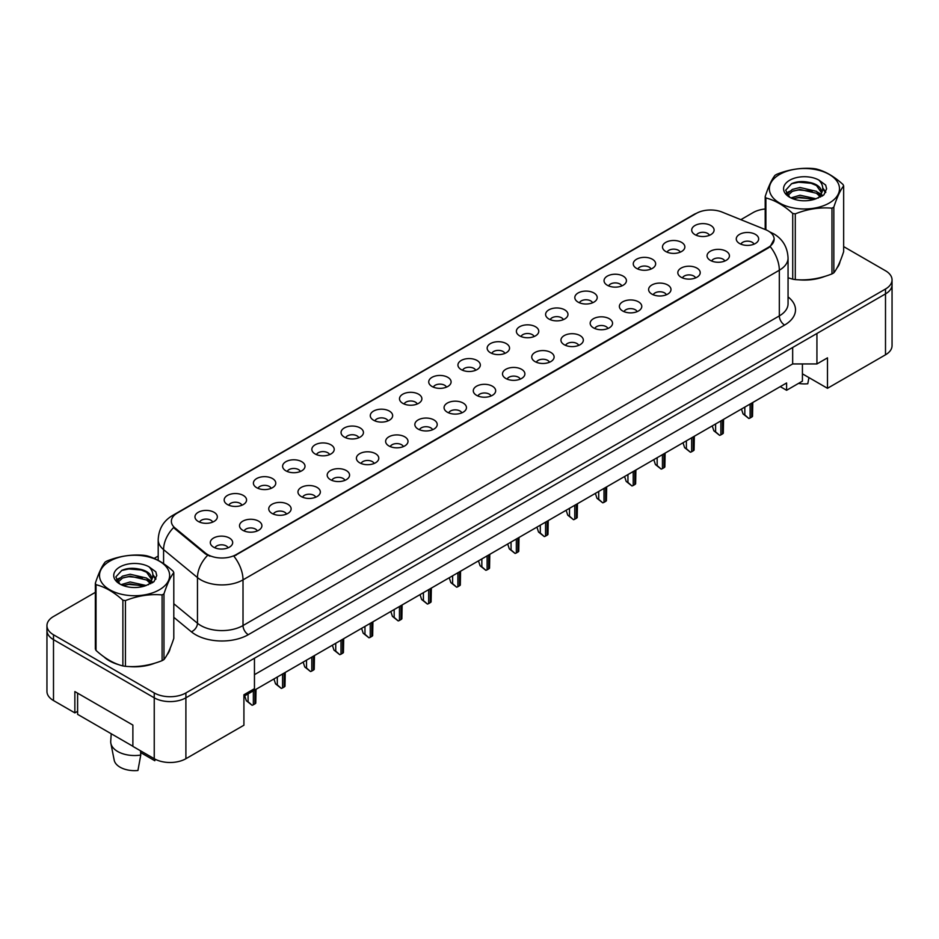 <?xml version="1.0" encoding="UTF-8"?>
<svg xmlns="http://www.w3.org/2000/svg" width="939" height="939" viewBox="0 0 939 939"><rect width="100%" height="100%" fill="white"/><g stroke="black" fill="none" stroke-linecap="round" stroke-linejoin="round"><path stroke-width="1.41" d="M665.763 251.511A11.186 6.456 180 0 1 663.544 249.68A11.186 6.456 180 0 1 667.253 241.652A11.186 6.456 180 0 1 681.585 242.379A11.186 6.456 180 0 1 683.803 249.68A11.186 6.456 180 0 1 665.763 251.511M680.223 252.18A6.714 3.873 0 0 0 678.416 250.29A6.714 3.873 0 0 0 671.808 249.305A6.714 3.873 0 0 0 667.124 252.18M636.536 268.378A11.186 6.456 180 0 1 634.318 266.559A11.186 6.456 180 0 1 638.027 258.53A11.186 6.456 180 0 1 652.37 259.246A11.186 6.456 180 0 1 654.589 266.559A11.186 6.456 180 0 1 636.536 268.378M650.997 269.047A6.714 3.873 0 0 0 649.201 267.157A6.714 3.873 0 0 0 642.581 266.183A6.714 3.873 0 0 0 637.91 269.047M607.322 285.256A11.186 6.456 180 0 1 605.103 283.425A11.186 6.456 180 0 1 608.812 275.397A11.186 6.456 180 0 1 623.144 276.113A11.186 6.456 180 0 1 625.362 283.425A11.186 6.456 180 0 1 607.322 285.256M621.782 285.925A6.714 3.873 0 0 0 619.975 284.036A6.714 3.873 0 0 0 613.367 283.05A6.714 3.873 0 0 0 608.683 285.925M578.095 302.123A11.186 6.456 180 0 1 575.877 300.292A11.186 6.456 180 0 1 579.586 292.264A11.186 6.456 180 0 1 593.929 292.98A11.186 6.456 180 0 1 596.148 300.292A11.186 6.456 180 0 1 578.095 302.123M592.556 302.792A6.714 3.873 0 0 0 590.76 300.903A6.714 3.873 0 0 0 584.14 299.917A6.714 3.873 0 0 0 579.469 302.792M548.881 318.99A11.186 6.456 180 0 1 546.662 317.159A11.186 6.456 180 0 1 550.371 309.131A11.186 6.456 180 0 1 564.703 309.858A11.186 6.456 180 0 1 566.921 317.159A11.186 6.456 180 0 1 548.881 318.99M563.341 319.659A6.714 3.873 0 0 0 561.534 317.769A6.714 3.873 0 0 0 554.926 316.795A6.714 3.873 0 0 0 550.242 319.659M519.654 335.857A11.186 6.456 180 0 1 517.436 334.038A11.186 6.456 180 0 1 521.145 326.009A11.186 6.456 180 0 1 535.488 326.725A11.186 6.456 180 0 1 537.707 334.038A11.186 6.456 180 0 1 519.654 335.857M534.115 336.526A6.714 3.873 0 0 0 532.319 334.648A6.714 3.873 0 0 0 525.699 333.662A6.714 3.873 0 0 0 521.028 336.526M490.44 352.735A11.186 6.456 180 0 1 488.221 350.904A11.186 6.456 180 0 1 491.93 342.876A11.186 6.456 180 0 1 506.262 343.592A11.186 6.456 180 0 1 508.48 350.904A11.186 6.456 180 0 1 490.44 352.735M504.9 353.404A6.714 3.873 0 0 0 503.093 351.515A6.714 3.873 0 0 0 496.485 350.529A6.714 3.873 0 0 0 491.801 353.404M461.213 369.602A11.186 6.456 180 0 1 458.995 367.771A11.186 6.456 180 0 1 462.704 359.743A11.186 6.456 180 0 1 477.047 360.47A11.186 6.456 180 0 1 479.266 367.771A11.186 6.456 180 0 1 461.213 369.602M475.674 370.271A6.714 3.873 0 0 0 473.878 368.381A6.714 3.873 0 0 0 467.258 367.407A6.714 3.873 0 0 0 462.587 370.271M431.999 386.469A11.186 6.456 180 0 1 429.78 384.65A11.186 6.456 180 0 1 433.489 376.621A11.186 6.456 180 0 1 447.821 377.337A11.186 6.456 180 0 1 450.039 384.65A11.186 6.456 180 0 1 431.999 386.469M446.459 387.138A6.714 3.873 0 0 0 444.652 385.26A6.714 3.873 0 0 0 438.043 384.274A6.714 3.873 0 0 0 433.36 387.138M402.784 403.347A11.186 6.456 180 0 1 400.554 401.516A11.186 6.456 180 0 1 404.263 393.488A11.186 6.456 180 0 1 418.606 394.204A11.186 6.456 180 0 1 420.825 401.516A11.186 6.456 180 0 1 402.784 403.347M417.233 404.016A6.714 3.873 0 0 0 415.437 402.127A6.714 3.873 0 0 0 408.829 401.141A6.714 3.873 0 0 0 404.146 404.016M373.558 420.214A11.186 6.456 180 0 1 371.339 418.383A11.186 6.456 180 0 1 375.048 410.355A11.186 6.456 180 0 1 389.38 411.082A11.186 6.456 180 0 1 391.598 418.383A11.186 6.456 180 0 1 373.558 420.214M388.018 420.883A6.714 3.873 0 0 0 386.211 418.994A6.714 3.873 0 0 0 379.602 418.008A6.714 3.873 0 0 0 374.919 420.883M344.343 437.081A11.186 6.456 180 0 1 342.113 435.262A11.186 6.456 180 0 1 345.822 427.222A11.186 6.456 180 0 1 360.165 427.949A11.186 6.456 180 0 1 362.384 435.262A11.186 6.456 180 0 1 344.343 437.081M358.804 437.75A6.714 3.873 0 0 0 356.996 435.86A6.714 3.873 0 0 0 350.388 434.886A6.714 3.873 0 0 0 345.705 437.75M315.117 453.948A11.186 6.456 180 0 1 312.898 452.129A11.186 6.456 180 0 1 316.607 444.1A11.186 6.456 180 0 1 330.939 444.816A11.186 6.456 180 0 1 333.157 452.129A11.186 6.456 180 0 1 315.117 453.948M329.577 454.629A6.714 3.873 0 0 0 327.781 452.739A6.714 3.873 0 0 0 321.161 451.753A6.714 3.873 0 0 0 316.478 454.629M285.902 470.826A11.186 6.456 180 0 1 283.672 468.995A11.186 6.456 180 0 1 287.381 460.967A11.186 6.456 180 0 1 301.724 461.683A11.186 6.456 180 0 1 303.943 468.995A11.186 6.456 180 0 1 285.902 470.826M300.363 471.495A6.714 3.873 0 0 0 298.555 469.606A6.714 3.873 0 0 0 291.947 468.62A6.714 3.873 0 0 0 287.264 471.495M256.676 487.693A11.186 6.456 180 0 1 254.457 485.862A11.186 6.456 180 0 1 258.166 477.834A11.186 6.456 180 0 1 272.498 478.561A11.186 6.456 180 0 1 274.716 485.862A11.186 6.456 180 0 1 256.676 487.693M271.136 488.362A6.714 3.873 0 0 0 269.34 486.472A6.714 3.873 0 0 0 262.72 485.498A6.714 3.873 0 0 0 258.037 488.362M227.461 504.56A11.186 6.456 180 0 1 225.231 502.741A11.186 6.456 180 0 1 228.94 494.712A11.186 6.456 180 0 1 243.283 495.428A11.186 6.456 180 0 1 245.502 502.741A11.186 6.456 180 0 1 227.461 504.56M241.922 505.229A6.714 3.873 0 0 0 240.114 503.351A6.714 3.873 0 0 0 233.506 502.365A6.714 3.873 0 0 0 228.823 505.229M198.235 521.438A11.186 6.456 180 0 1 196.016 519.607A11.186 6.456 180 0 1 199.725 511.579A11.186 6.456 180 0 1 214.057 512.295A11.186 6.456 180 0 1 216.275 519.607A11.186 6.456 180 0 1 198.235 521.438M212.695 522.107A6.714 3.873 0 0 0 210.899 520.218A6.714 3.873 0 0 0 204.279 519.232A6.714 3.873 0 0 0 199.596 522.107M694.977 234.644A11.186 6.456 180 0 1 692.759 232.813A11.186 6.456 180 0 1 696.468 224.785A11.186 6.456 180 0 1 710.811 225.501A11.186 6.456 180 0 1 713.03 232.813A11.186 6.456 180 0 1 694.977 234.644M709.438 235.313A6.714 3.873 0 0 0 707.642 233.424A6.714 3.873 0 0 0 701.022 232.438A6.714 3.873 0 0 0 696.351 235.313M710.33 260.373A11.186 6.456 180 0 1 708.112 258.542A11.186 6.456 180 0 1 711.821 250.513A11.186 6.456 180 0 1 726.152 251.241A11.186 6.456 180 0 1 728.371 258.542A11.186 6.456 180 0 1 710.33 260.373M724.791 261.042A6.714 3.873 0 0 0 722.995 259.152A6.714 3.873 0 0 0 716.375 258.166A6.714 3.873 0 0 0 711.692 261.042M681.115 277.24A11.186 6.456 180 0 1 678.885 275.42A11.186 6.456 180 0 1 682.594 267.38A11.186 6.456 180 0 1 696.938 268.108A11.186 6.456 180 0 1 699.156 275.42A11.186 6.456 180 0 1 681.115 277.24M695.576 277.909A6.714 3.873 0 0 0 693.768 276.019A6.714 3.873 0 0 0 687.16 275.045A6.714 3.873 0 0 0 682.477 277.909M651.889 294.107A11.186 6.456 180 0 1 649.671 292.287A11.186 6.456 180 0 1 653.38 284.259A11.186 6.456 180 0 1 667.711 284.975A11.186 6.456 180 0 1 669.93 292.287A11.186 6.456 180 0 1 651.889 294.107M666.35 294.787A6.714 3.873 0 0 0 664.554 292.898A6.714 3.873 0 0 0 657.934 291.912A6.714 3.873 0 0 0 653.251 294.787M622.674 310.985A11.186 6.456 180 0 1 620.444 309.154A11.186 6.456 180 0 1 624.153 301.126A11.186 6.456 180 0 1 638.497 301.842A11.186 6.456 180 0 1 640.715 309.154A11.186 6.456 180 0 1 622.674 310.985M637.135 311.654A6.714 3.873 0 0 0 635.327 309.764A6.714 3.873 0 0 0 628.719 308.778A6.714 3.873 0 0 0 624.036 311.654M593.448 327.852A11.186 6.456 180 0 1 591.23 326.021A11.186 6.456 180 0 1 594.939 317.992A11.186 6.456 180 0 1 609.27 318.72A11.186 6.456 180 0 1 611.489 326.021A11.186 6.456 180 0 1 593.448 327.852M607.909 328.521A6.714 3.873 0 0 0 606.113 326.631A6.714 3.873 0 0 0 599.493 325.657A6.714 3.873 0 0 0 594.81 328.521M564.233 344.719A11.186 6.456 180 0 1 562.003 342.899A11.186 6.456 180 0 1 565.712 334.871A11.186 6.456 180 0 1 580.056 335.587A11.186 6.456 180 0 1 582.274 342.899A11.186 6.456 180 0 1 564.233 344.719M578.694 345.388A6.714 3.873 0 0 0 576.886 343.51A6.714 3.873 0 0 0 570.278 342.524A6.714 3.873 0 0 0 565.595 345.388M535.007 361.597A11.186 6.456 180 0 1 532.789 359.766A11.186 6.456 180 0 1 536.498 351.738A11.186 6.456 180 0 1 550.829 352.454A11.186 6.456 180 0 1 553.048 359.766A11.186 6.456 180 0 1 535.007 361.597M549.468 362.266A6.714 3.873 0 0 0 547.672 360.376A6.714 3.873 0 0 0 541.052 359.391A6.714 3.873 0 0 0 536.369 362.266M505.792 378.464A11.186 6.456 180 0 1 503.562 376.633A11.186 6.456 180 0 1 507.271 368.604A11.186 6.456 180 0 1 521.615 369.332A11.186 6.456 180 0 1 523.833 376.633A11.186 6.456 180 0 1 505.792 378.464M520.253 379.133A6.714 3.873 0 0 0 518.445 377.243A6.714 3.873 0 0 0 511.837 376.257A6.714 3.873 0 0 0 507.154 379.133M476.566 395.331A11.186 6.456 180 0 1 474.348 393.511A11.186 6.456 180 0 1 478.057 385.483A11.186 6.456 180 0 1 492.388 386.199A11.186 6.456 180 0 1 494.607 393.511A11.186 6.456 180 0 1 476.566 395.331M491.027 396A6.714 3.873 0 0 0 489.231 394.11A6.714 3.873 0 0 0 482.611 393.136A6.714 3.873 0 0 0 477.928 396M447.351 412.209A11.186 6.456 180 0 1 445.121 410.378A11.186 6.456 180 0 1 448.83 402.35A11.186 6.456 180 0 1 463.173 403.066A11.186 6.456 180 0 1 465.392 410.378A11.186 6.456 180 0 1 447.351 412.209M461.812 412.878A6.714 3.873 0 0 0 460.004 410.989A6.714 3.873 0 0 0 453.396 410.003A6.714 3.873 0 0 0 448.713 412.878M418.125 429.076A11.186 6.456 180 0 1 415.907 427.245A11.186 6.456 180 0 1 419.616 419.217A11.186 6.456 180 0 1 433.947 419.944A11.186 6.456 180 0 1 436.166 427.245A11.186 6.456 180 0 1 418.125 429.076M432.586 429.745A6.714 3.873 0 0 0 430.79 427.855A6.714 3.873 0 0 0 424.17 426.869A6.714 3.873 0 0 0 419.487 429.745M388.91 445.943A11.186 6.456 180 0 1 386.692 444.112A11.186 6.456 180 0 1 390.389 436.083A11.186 6.456 180 0 1 404.732 436.811A11.186 6.456 180 0 1 406.951 444.112A11.186 6.456 180 0 1 388.91 445.943M403.371 446.612A6.714 3.873 0 0 0 401.563 444.722A6.714 3.873 0 0 0 394.955 443.748A6.714 3.873 0 0 0 390.272 446.612M359.684 462.81A11.186 6.456 180 0 1 357.466 460.99A11.186 6.456 180 0 1 361.175 452.962A11.186 6.456 180 0 1 375.506 453.678A11.186 6.456 180 0 1 377.724 460.99A11.186 6.456 180 0 1 359.684 462.81M374.145 463.49A6.714 3.873 0 0 0 372.349 461.601A6.714 3.873 0 0 0 365.729 460.615A6.714 3.873 0 0 0 361.046 463.49M330.469 479.688A11.186 6.456 180 0 1 328.251 477.857A11.186 6.456 180 0 1 331.948 469.829A11.186 6.456 180 0 1 346.291 470.545A11.186 6.456 180 0 1 348.51 477.857A11.186 6.456 180 0 1 330.469 479.688M344.93 480.357A6.714 3.873 0 0 0 343.122 478.467A6.714 3.873 0 0 0 336.514 477.482A6.714 3.873 0 0 0 331.831 480.357M301.243 496.555A11.186 6.456 180 0 1 299.025 494.724A11.186 6.456 180 0 1 302.734 486.695A11.186 6.456 180 0 1 317.065 487.423A11.186 6.456 180 0 1 319.283 494.724A11.186 6.456 180 0 1 301.243 496.555M315.704 497.224A6.714 3.873 0 0 0 313.908 495.334A6.714 3.873 0 0 0 307.288 494.36A6.714 3.873 0 0 0 302.604 497.224M272.028 513.422A11.186 6.456 180 0 1 269.81 511.602A11.186 6.456 180 0 1 273.507 503.574A11.186 6.456 180 0 1 287.85 504.29A11.186 6.456 180 0 1 290.069 511.602A11.186 6.456 180 0 1 272.028 513.422M286.489 514.091A6.714 3.873 0 0 0 284.681 512.213A6.714 3.873 0 0 0 278.073 511.227A6.714 3.873 0 0 0 273.39 514.091M242.802 530.3A11.186 6.456 180 0 1 240.584 528.469A11.186 6.456 180 0 1 244.293 520.441A11.186 6.456 180 0 1 258.624 521.157A11.186 6.456 180 0 1 260.842 528.469A11.186 6.456 180 0 1 242.802 530.3M257.263 530.969A6.714 3.873 0 0 0 255.467 529.08A6.714 3.873 0 0 0 248.847 528.094A6.714 3.873 0 0 0 244.163 530.969M213.587 547.167A11.186 6.456 180 0 1 211.369 545.336A11.186 6.456 180 0 1 215.066 537.308A11.186 6.456 180 0 1 229.409 538.035A11.186 6.456 180 0 1 231.628 545.336A11.186 6.456 180 0 1 213.587 547.167M228.048 547.836A6.714 3.873 0 0 0 226.24 545.946A6.714 3.873 0 0 0 219.632 544.96A6.714 3.873 0 0 0 214.949 547.836M739.556 243.506A11.186 6.456 180 0 1 737.326 241.675A11.186 6.456 180 0 1 741.035 233.647A11.186 6.456 180 0 1 755.379 234.363A11.186 6.456 180 0 1 757.597 241.675A11.186 6.456 180 0 1 739.556 243.506M754.017 244.175A6.714 3.873 0 0 0 752.209 242.285A6.714 3.873 0 0 0 745.601 241.3A6.714 3.873 0 0 0 740.918 244.175M175.006 527.964L205.418 553.048A20.142 11.632 180 0 0 236.159 554.597L768.243 247.403A20.142 11.632 0 0 0 774.147 239.175A20.142 11.632 0 0 0 768.243 230.959A20.142 11.632 0 0 0 765.555 229.656L722.126 212.097A20.142 11.632 180 0 0 696.327 213.399L177.26 513.081A20.142 11.632 0 0 0 171.368 521.298A20.142 11.632 0 0 0 175.006 527.964L175.006 528.857L173.656 527.483A26.104 17.465 129.5 0 0 163.586 549.632A29.837 17.231 180 0 1 158.198 539.749L158.198 560.372M802.422 363.945L802.422 373.839L827.482 388.3L885.5 354.801A22.383 12.923 0 0 0 892.05 345.669L892.05 284.763A22.383 12.923 0 0 1 885.5 293.895A22.383 12.923 0 0 0 892.05 284.763L892.05 279.892A22.383 12.923 0 0 0 885.5 270.761L843.656 246.605M95.344 592.345L53.5 616.5A22.383 12.923 0 0 0 46.95 625.644L46.95 691.421A22.383 12.923 0 0 0 53.5 700.553L74.862 712.889L74.862 691.574L132.88 725.072L132.88 746.388L154.242 758.712A22.383 12.923 0 0 0 185.899 758.712L243.917 725.225L243.917 694.766L254.457 688.674L254.457 658.227L185.899 697.818L885.5 293.895L816.93 333.486L816.93 363.945L792.669 363.945L792.669 347.5M74.862 712.889L77.608 711.304M243.917 696.292L786.6 382.971L786.6 390.284L780.274 386.622M254.457 674.672L792.669 363.945M46.95 625.644A22.383 12.923 0 0 0 53.5 634.776L154.242 692.935L154.242 697.818A22.383 12.923 0 0 0 185.899 697.818A22.383 12.923 0 0 1 154.242 697.818L53.5 639.647L154.242 697.818L154.242 758.712M46.95 630.515A22.383 12.923 0 0 0 53.5 639.647A22.383 12.923 0 0 1 46.95 630.515M816.93 363.945L827.482 357.853L827.482 388.3M802.422 373.839L802.422 381.14L786.6 390.284M103.936 656.831A35.799 20.67 0 0 0 109.253 660.751A35.799 20.67 0 0 0 118.807 664.695A35.799 20.67 0 0 1 109.253 660.751A35.799 20.67 0 0 1 103.936 656.831M774.147 239.175L770.203 246.581L768.243 248.002L233.893 556.217A26.104 15.071 60 0 1 243.013 579.868A29.837 17.231 180 0 1 200.817 579.868A29.837 17.231 180 0 1 197.472 577.567L163.586 549.632L163.586 563.658M209.949 556.217L205.418 553.928L175.006 528.857M788.056 277.78A35.799 20.67 0 0 0 788.666 277.956A35.799 20.67 0 0 1 788.056 277.78L792.727 279.188A40.283 23.252 -0 0 0 795.286 279.587C807.458 280.655 819.688 278.754 831.966 273.906A40.283 23.252 -0 0 0 832.905 273.378A40.283 23.252 -0 0 0 833.832 272.838C837.095 268.754 840.37 261.699 843.656 251.652L843.656 185.934A40.283 23.252 -0 0 0 842.976 184.455C833.996 176.332 825.052 171.156 816.12 168.961A40.283 23.252 -0 0 0 813.573 168.562C801.296 167.518 789.065 169.407 776.893 174.231A40.283 23.252 -0 0 0 775.943 174.771A40.283 23.252 -0 0 0 775.027 175.311C771.741 179.455 768.466 186.509 765.203 196.486A40.283 23.252 -0 0 0 765.884 197.965L765.884 229.785M798.314 279.763A35.799 20.67 0 0 0 824.829 276.383A35.799 20.67 0 0 1 798.314 279.763M836.919 268.073A35.799 20.67 0 0 0 840.041 261.512A35.799 20.67 0 0 1 836.919 268.073M128.455 666.502A35.799 20.67 0 0 0 154.982 663.122A35.799 20.67 0 0 1 128.455 666.502M167.072 654.812A35.799 20.67 0 0 0 170.194 648.25A35.799 20.67 0 0 1 167.072 654.812M154.242 692.935A22.383 12.923 0 0 0 185.899 692.935L885.5 289.024A22.383 12.923 0 0 0 892.05 279.892M765.203 208.986A22.383 12.923 0 0 0 753.101 212.59L740.859 219.667M158.198 556.064L154.137 558.4M136.495 568.6L135.909 568.928M752.773 402.502L752.515 416.341A3.733 2.148 180 0 1 751.681 417.08L750.097 417.996A3.733 2.148 180 0 1 748.829 418.477L744.827 414.944L744.827 407.092M741.458 409.028L743.066 413.935L744.827 414.944M743.066 413.935L748.829 418.477M779.64 174.431A35.06 20.235 -0 0 0 779.64 203.059A35.06 20.235 -0 0 0 829.219 203.059A35.06 20.235 -0 0 0 829.219 174.431A35.06 20.235 -0 0 0 779.64 174.431M792.727 279.188L792.727 213.458C783.76 205.336 774.816 200.171 765.884 197.965M792.727 213.458A40.283 23.252 -0 0 0 795.286 213.857L795.286 279.587M831.966 273.906L831.966 208.188C819.782 207.12 807.563 209.01 795.286 213.857M831.966 208.188A40.283 23.252 -0 0 0 832.905 207.66A40.283 23.252 -0 0 0 833.832 207.108L833.832 272.838M816.026 198.775L800.016 195.23L790.931 197.918M813.796 199.502L800.016 197.167L792.974 198.798M820.416 195.382L816.484 191.333L800.016 187.495L792.375 189.396L787.962 193.164L787.375 195.218M819.782 196.345L816.484 193.27L800.016 189.432L792.375 191.333L787.727 195.594M818.28 198.023L820.921 194.338A17.055 9.848 -0 0 0 821.484 191.838A17.055 9.848 -0 0 0 808.761 182.319C802.422 181.004 796.718 181.45 791.671 183.657L785.661 190.206L789.699 197.213M820.58 197.014L821.484 193.375M821.425 192.612L816.484 185.535L808.761 182.319M789.687 180.241A20.846 12.031 -0 0 0 789.687 197.26A20.846 12.031 -0 0 0 815.745 198.857L823.867 194.913L826.602 188.751L825.674 185.077L818.843 180.053A20.846 12.031 -0 0 0 789.687 180.241M818.843 180.053C823.174 184.49 823.867 189.255 820.921 194.338M765.203 229.503L765.203 196.486M843.656 185.934C840.393 190.007 837.119 197.073 833.832 207.108M812.27 198.857L798.69 197.695L793.279 198.669M822.188 196.11L821.238 195.335M820.663 194.925L819.688 194.291M812.27 191.122L798.69 189.96L793.279 190.934M788.056 192.976L786.471 193.962M825.581 192.612L822.717 188.845M812.27 183.387L798.69 182.225L791.424 183.774M826.602 188.939L825.674 185.077M822.81 195.699L821.402 194.502M820.991 194.197L817.646 192.19M789.382 191.356L786.107 193.258M825.815 192.143L822.717 187.882M798.502 383.405A20.517 11.843 0 0 0 807.786 383.758L808.937 377.595M109.781 561.17A35.06 20.235 -0 0 0 109.781 589.798A35.06 20.235 -0 0 0 159.36 589.798A35.06 20.235 -0 0 0 159.36 561.17A35.06 20.235 -0 0 0 109.781 561.17M106.095 561.499A40.283 23.252 -0 0 0 105.168 562.05C101.882 566.194 98.607 573.248 95.344 583.225A40.283 23.252 -0 0 0 96.024 584.704L96.024 650.422C104.957 658.532 113.901 663.697 122.88 665.927A40.283 23.252 -0 0 0 125.427 666.326C137.599 667.383 149.829 665.493 162.107 660.645A40.283 23.252 -0 0 0 163.057 660.117A40.283 23.252 -0 0 0 163.973 659.565C167.236 655.492 170.511 648.426 173.797 638.391L173.797 572.673A40.283 23.252 -0 0 0 173.116 571.194C164.149 563.071 155.193 557.895 146.273 555.688A40.283 23.252 -0 0 0 143.714 555.301C131.437 554.245 119.218 556.146 107.034 560.97A40.283 23.252 -0 0 0 106.095 561.499M122.88 665.927L122.88 600.197C113.901 592.075 104.957 586.898 96.024 584.704M122.88 600.197A40.283 23.252 -0 0 0 125.427 600.596L125.427 666.326M162.107 660.645L162.107 594.927C149.935 593.859 137.704 595.749 125.427 600.596M162.107 594.927A40.283 23.252 -0 0 0 163.057 594.387A40.283 23.252 -0 0 0 163.973 593.847L163.973 659.565M95.344 583.225L95.344 648.955A40.283 23.252 -0 0 0 96.024 650.422M146.179 585.513L130.157 581.969L121.072 584.657M143.937 586.229L130.157 583.905L123.115 585.537M150.557 582.121L146.625 578.072L130.157 574.234L122.516 576.135L118.103 579.903L117.528 581.957M149.923 583.084L146.625 580.009L130.157 576.17L122.516 578.072L117.868 582.333M148.432 584.762L151.062 581.077A17.055 9.848 -0 0 0 151.625 578.577A17.055 9.848 -0 0 0 138.913 569.057C132.563 567.743 126.871 568.189 121.812 570.396L115.802 576.945L119.84 583.952M150.721 583.753L151.625 580.114M151.578 579.351L146.625 572.274L138.913 569.057M119.84 566.98A20.846 12.031 -0 0 0 119.84 583.999A20.846 12.031 -0 0 0 145.885 585.596L154.019 581.652L156.754 575.49L155.815 571.804L148.984 566.792A20.846 12.031 -0 0 0 119.84 566.98M148.984 566.792C153.315 571.229 154.008 575.994 151.062 581.077M173.797 572.673C170.534 576.746 167.259 583.812 163.973 593.847M142.411 585.584L128.831 584.422L123.432 585.408M152.329 582.849L151.379 582.074M150.803 581.664L149.829 581.03M142.411 577.849L128.831 576.687L123.432 577.673M118.208 579.715L116.612 580.701M155.721 579.34L152.857 575.584M142.411 570.114L128.831 568.952L121.565 570.513M156.754 575.677L155.815 571.804M152.951 582.438L151.555 581.241M151.132 580.924L147.799 578.929M119.523 578.095L116.26 579.985M155.956 578.882L152.857 574.609M111.225 733.758L110.72 741.211A23.874 13.78 0 0 0 110.861 743.324L114.194 760.156A20.517 11.843 0 0 0 120.063 767.186A20.517 11.843 0 0 0 137.927 770.496L140.756 755.062L140.521 750.789M110.861 743.324A23.874 13.78 0 0 0 117.692 751.505A23.874 13.78 0 0 0 140.756 755.062M140.615 752.55L154.806 760.743A20.517 11.843 0 0 0 154.947 760.156L155.146 759.205M155.099 759.182L154.806 760.743M132.88 746.259L77.608 714.344L77.608 693.158M723.558 419.369L723.3 433.208A3.733 2.148 180 0 1 722.467 433.947L720.882 434.863A3.733 2.148 180 0 1 719.603 435.344L715.6 431.823L715.6 423.959M712.243 425.907L713.851 430.801L715.6 431.823M713.851 430.801L719.603 435.344M694.332 436.236L694.074 450.086A3.733 2.148 180 0 1 693.24 450.814L691.656 451.729A3.733 2.148 180 0 1 690.388 452.211L686.386 448.689L686.386 440.825M683.017 442.774L684.625 447.668L686.386 448.689M684.625 447.668L690.388 452.211M665.117 453.114L664.859 466.953A3.733 2.148 180 0 1 664.026 467.692L662.441 468.608A3.733 2.148 180 0 1 661.162 469.089L657.159 465.556L657.159 457.704M653.802 459.641L655.41 464.547L657.159 465.556M655.41 464.547L661.162 469.089M635.891 469.981L635.633 483.82A3.733 2.148 180 0 1 634.799 484.559L633.215 485.475A3.733 2.148 180 0 1 631.947 485.956L627.945 482.423L627.945 474.571M624.576 476.519L626.184 481.414L627.945 482.423M626.184 481.414L631.947 485.956M606.676 486.848L606.418 500.698A3.733 2.148 180 0 1 605.585 501.426L604 502.342A3.733 2.148 180 0 1 602.721 502.823L598.718 499.302L598.718 491.437M595.361 493.386L596.969 498.28L598.718 499.302M596.969 498.28L602.721 502.823M577.45 503.727L577.192 517.565A3.733 2.148 180 0 1 576.358 518.305L574.774 519.208A3.733 2.148 180 0 1 573.506 519.701L569.504 516.168L569.504 508.316M566.135 510.253L567.743 515.159L569.504 516.168M567.743 515.159L573.506 519.701M548.235 520.593L547.977 534.432A3.733 2.148 180 0 1 547.144 535.171L545.559 536.087A3.733 2.148 180 0 1 544.28 536.568L540.289 533.035L540.289 525.183M536.92 527.119L538.528 532.026L540.289 533.035M538.528 532.026L544.28 536.568M519.009 537.46L518.751 551.31A3.733 2.148 180 0 1 517.917 552.038L516.333 552.954A3.733 2.148 180 0 1 515.065 553.435L511.062 549.914L511.062 542.049M507.694 543.998L509.302 548.892L511.062 549.914M509.302 548.892L515.065 553.435M489.794 554.339L489.536 568.177A3.733 2.148 180 0 1 488.703 568.917L487.118 569.82A3.733 2.148 180 0 1 485.839 570.302L481.848 566.78L481.848 558.928M478.479 560.865L480.087 565.759L481.848 566.78M480.087 565.759L485.839 570.302M460.568 571.205L460.31 585.044A3.733 2.148 180 0 1 459.476 585.783L457.892 586.699A3.733 2.148 180 0 1 456.624 587.18L452.621 583.647L452.621 575.795M449.253 577.731L450.861 582.638L452.621 583.647M450.861 582.638L456.624 587.18M431.353 588.072L431.095 601.911A3.733 2.148 180 0 1 430.262 602.65L428.677 603.566A3.733 2.148 180 0 1 427.398 604.047L423.407 600.526L423.407 592.662M420.038 594.61L421.646 599.505L423.407 600.526M421.646 599.505L427.398 604.047M402.127 604.939L401.869 618.789A3.733 2.148 180 0 1 401.035 619.517L399.451 620.433A3.733 2.148 180 0 1 398.183 620.914L394.18 617.393L394.18 609.528M390.812 611.477L392.42 616.371L394.18 617.393M392.42 616.371L398.183 620.914M372.912 621.818L372.654 635.656A3.733 2.148 180 0 1 371.821 636.396L370.236 637.311A3.733 2.148 180 0 1 368.957 637.792L364.966 634.259L364.966 626.407M361.597 628.344L363.205 633.25L364.966 634.259M363.205 633.25L368.957 637.792M343.686 638.684L343.428 652.523A3.733 2.148 180 0 1 342.594 653.262L341.01 654.178A3.733 2.148 180 0 1 339.742 654.659L335.739 651.126L335.739 643.274M332.371 645.21L333.979 650.117L335.739 651.126M333.979 650.117L339.742 654.659M314.471 655.551L314.213 669.401A3.733 2.148 180 0 1 313.38 670.129L311.795 671.045A3.733 2.148 180 0 1 310.516 671.526L306.525 668.005L306.525 660.14M303.156 662.089L304.764 666.983L306.525 668.005M304.764 666.983L310.516 671.526M285.245 672.43L284.987 686.268A3.733 2.148 180 0 1 284.153 687.008L282.569 687.911A3.733 2.148 180 0 1 281.301 688.404L277.298 684.871L277.298 677.019M273.93 678.956L275.538 683.862L277.298 684.871M275.538 683.862L281.301 688.404M256.03 689.296L255.772 703.135A3.733 2.148 180 0 1 254.939 703.874L253.354 704.79A3.733 2.148 180 0 1 252.075 705.271L248.084 701.738L248.084 693.886M244.715 695.822L246.323 700.729L248.084 701.738M246.323 700.729L252.075 705.271M185.899 758.712L185.899 692.935M53.5 700.553L53.5 634.776M885.5 354.801L885.5 289.024M205.418 553.048L205.418 553.928M236.159 554.597L236.159 555.195M768.243 247.403L768.243 248.002M788.056 296.912A37.302 21.538 180 0 1 784.593 325.047L248.295 634.682A7.465 4.308 60 0 1 243.013 625.55L779.323 315.915A29.837 17.231 0 0 0 788.056 303.731L788.056 258.061A29.837 17.231 180 0 1 779.323 270.232A26.104 15.071 -120 0 0 770.203 246.581M248.295 634.682A37.302 21.538 180 0 1 195.547 634.682A37.302 21.538 180 0 1 191.368 631.806L173.797 617.322M207.648 555.313A26.104 17.465 129.5 0 0 197.472 577.567L197.472 623.25A29.837 17.231 0 0 0 200.817 625.55A29.837 17.231 0 0 0 243.013 625.55L243.013 579.868L779.323 270.232L779.323 315.915A7.465 4.308 60 0 0 784.593 325.047M788.056 258.061C787.551 247.333 782.844 239.281 773.912 233.928L770.144 232.086A26.104 12.23 112 0 0 769.792 231.956M175.041 514.595A26.104 15.071 -120 0 0 172.342 515.617C163.409 520.981 158.703 529.021 158.198 539.749M172.342 515.617L694.132 214.362A26.104 15.071 60 0 1 696.116 213.517M173.797 603.73L197.472 623.25A7.465 4.988 -50.5 0 1 191.368 631.806M751.681 417.08L751.681 403.136M750.097 417.996L750.097 404.04M722.467 433.947L722.467 420.003M720.882 434.863L720.882 420.918M693.24 450.814L693.24 436.87M691.656 451.729L691.656 437.785M664.026 467.692L664.026 453.737M662.441 468.608L662.441 454.652M634.799 484.559L634.799 470.615M633.215 485.475L633.215 471.531M605.585 501.426L605.585 487.482M604 502.342L604 488.397M576.358 518.305L576.358 504.349M574.774 519.208L574.774 505.264M547.144 535.171L547.144 521.227M545.559 536.087L545.559 522.131M517.917 552.038L517.917 538.094M516.333 552.954L516.333 539.009M488.703 568.917L488.703 554.961M487.118 569.82L487.118 555.876M459.476 585.783L459.476 571.839M457.892 586.699L457.892 572.743M430.262 602.65L430.262 588.706M428.677 603.566L428.677 589.622M401.035 619.517L401.035 605.573M399.451 620.433L399.451 606.488M371.821 636.396L371.821 622.44M370.236 637.311L370.236 623.355M342.594 653.262L342.594 639.318M341.01 654.178L341.01 640.234M313.38 670.129L313.38 656.185M311.795 671.045L311.795 657.1M284.153 687.008L284.153 673.052M282.569 687.911L282.569 673.967M254.939 703.874L254.939 689.93M253.354 704.79L253.354 690.834M694.132 214.362L698.921 212.132"/></g></svg>
